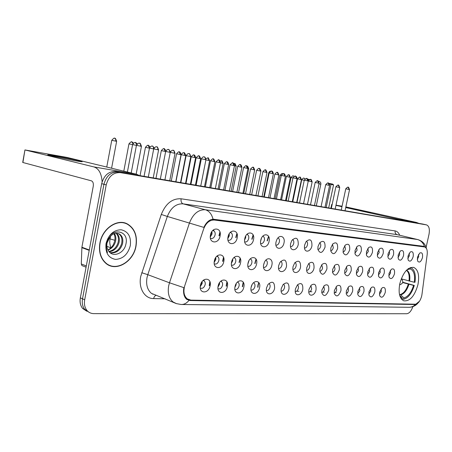 <?xml version="1.0" encoding="UTF-8"?>
<svg xmlns="http://www.w3.org/2000/svg" width="452" height="452" viewBox="0 0 452 452"><rect width="100%" height="100%" fill="white"/><g stroke="black" fill="none" stroke-linecap="round" stroke-linejoin="round"><path stroke-width="0.68" d="M417.93 284.692C419.614 275.364 418.202 269.601 413.687 267.392C407.681 267.002 403.054 272.432 399.805 283.692C398.189 292.789 399.5 298.501 403.738 300.817C409.907 301.49 414.637 296.111 417.93 284.692M407.992 256.12L410.252 252.013C412.676 250.95 413.642 252.504 413.162 256.674C411.597 261.126 409.919 262.239 408.122 260.013L407.992 256.12M407.789 258.414L409.326 255.838L409.133 253.284M398.172 255.069L400.427 250.945C402.969 249.77 404.009 251.335 403.534 255.64C401.89 260.239 400.144 261.335 398.285 258.928L398.172 255.069M397.98 257.459L399.636 254.792L399.382 252.126M387.991 253.979L390.229 249.843C392.907 248.543 394.014 250.12 393.551 254.572C391.822 259.335 390.003 260.408 388.082 257.793L387.991 253.979M387.805 256.459L389.59 253.713L389.268 250.928M377.431 252.849L379.64 248.713C382.454 247.267 383.641 248.849 383.2 253.465C381.369 258.403 379.465 259.442 377.493 256.595L377.431 252.849M377.25 255.414L379.171 252.589L378.77 249.685M366.459 251.674L368.629 247.555C371.601 245.933 372.872 247.521 372.454 252.318C370.51 257.442 368.521 258.442 366.487 255.329L366.459 251.674M366.295 254.329L368.357 251.425L367.871 248.402M355.057 250.453L357.165 246.368C360.306 244.549 361.679 246.131 361.289 251.12C359.21 256.453 357.136 257.408 355.052 253.979L355.057 250.453M354.905 253.193L357.125 250.21L356.543 247.074M343.204 249.188L345.226 245.159C348.554 243.097 350.04 244.668 349.678 249.877C347.452 255.442 345.277 256.329 343.153 252.538L343.204 249.188M343.057 252.001C344.187 251.741 344.983 250.73 345.452 248.95L344.757 245.702M330.864 247.865L332.774 243.939C336.305 241.577 337.915 243.125 337.604 248.589C335.192 254.408 332.909 255.205 330.768 250.984L330.864 247.865M330.734 250.758C331.943 250.561 332.802 249.527 333.299 247.645L332.491 244.272M318.005 246.487L319.767 242.718C323.519 239.984 325.276 241.492 325.033 247.238C322.389 253.352 320.005 254.035 317.869 249.295L318.005 246.487M317.892 249.453C319.191 249.334 320.112 248.278 320.654 246.278C320.943 244.56 320.632 243.396 319.711 242.792M304.608 245.057L306.157 241.532C310.151 238.306 312.078 239.741 311.931 245.837C310.869 251.849 304.631 253.239 304.428 247.419L304.608 245.057M304.501 248.08C305.897 248.052 306.891 246.978 307.473 244.86C307.772 243.029 307.405 241.831 306.383 241.249M290.625 243.56L291.873 240.453C296.133 236.537 298.263 237.848 298.269 244.379C297.122 250.916 290.15 251.809 290.433 245.278L290.625 243.56M290.529 246.645C292.032 246.713 293.094 245.622 293.732 243.379C294.032 241.436 293.614 240.193 292.472 239.65M276.019 241.995L276.793 239.729C279.483 233.814 285.54 236.532 284.009 242.848C282.709 250.222 274.68 250.075 275.918 242.594L276.019 241.995M275.94 245.131C277.545 245.317 278.692 244.216 279.381 241.831C279.686 239.854 279.246 238.583 278.053 238.018L277.94 237.984M260.753 240.362C262.216 232.322 270.957 233.385 269.104 241.255C267.708 249.165 258.94 248.357 260.753 240.362M260.68 243.532L260.731 243.555C262.437 243.826 263.657 242.713 264.392 240.215C264.697 238.21 264.234 236.91 263.002 236.317L263.002 236.317M244.775 238.65C246.255 230.418 255.408 231.537 253.515 239.588C252.109 247.685 242.927 246.832 244.775 238.65M244.707 241.848L244.877 241.922C246.673 242.238 247.956 241.102 248.713 238.526C249.024 236.492 248.538 235.164 247.267 234.543L246.832 234.447M228.034 236.859C229.537 228.429 239.125 229.599 237.198 237.842C235.78 246.125 226.158 245.238 228.034 236.859M227.977 240.063L228.266 240.21C230.164 240.571 231.509 239.419 232.3 236.752C232.61 234.695 232.102 233.339 230.791 232.684L230.153 232.565M210.479 234.983C211.999 226.345 222.056 227.571 220.09 236.012C218.661 244.498 208.57 243.566 210.479 234.983M210.423 238.17L210.847 238.413C212.852 238.831 214.271 237.662 215.101 234.899C215.406 232.82 214.881 231.43 213.53 230.74L212.655 230.605M417.462 257.132L419.727 253.052C422.032 252.08 422.942 253.623 422.456 257.668C420.965 261.979 419.349 263.104 417.608 261.047L417.462 257.132M417.252 259.335L418.676 256.849L418.541 254.408M388.974 273.517L391.353 269.251C393.895 268.121 394.935 269.674 394.46 273.912C392.72 278.681 390.912 279.765 389.031 277.172L388.974 273.517M388.776 275.793L390.545 273.042L390.285 270.403M378.544 272.759L380.917 268.477C383.595 267.228 384.703 268.793 384.24 273.172C382.398 278.11 380.516 279.172 378.584 276.353L378.544 272.759M378.358 275.121L380.262 272.285L379.934 269.533M367.725 271.98L370.069 267.686C372.894 266.296 374.081 267.866 373.634 272.403C371.685 277.534 369.713 278.556 367.73 275.477L367.725 271.98M367.544 274.42L369.589 271.505L369.182 268.641M356.481 271.166L358.792 266.883C361.769 265.324 363.046 266.9 362.623 271.612C360.543 276.94 358.487 277.918 356.458 274.545L356.481 271.166M356.312 273.686L358.509 270.691L358.018 267.714M344.797 270.324L347.051 266.064C350.204 264.307 351.583 265.878 351.181 270.782C348.95 276.336 346.803 277.257 344.735 273.539L344.797 270.324M344.633 272.912C345.746 272.629 346.537 271.607 347 269.85L346.413 266.753M332.638 269.443L334.813 265.239C338.158 263.239 339.65 264.804 339.282 269.923C336.876 275.726 334.627 276.567 332.536 272.449L332.638 269.443M332.486 272.104C333.683 271.878 334.531 270.833 335.028 268.968L334.333 265.765M319.982 268.528L322.044 264.414C325.598 262.12 327.22 263.657 326.903 269.03C324.282 275.104 321.931 275.844 319.841 271.251L319.982 268.528M319.841 271.251C321.123 271.098 322.039 270.036 322.575 268.059L321.756 264.736M306.795 267.573L308.699 263.618C312.485 260.945 314.253 262.437 314.004 268.098C312.953 273.997 306.829 275.579 306.62 269.917L306.795 267.573M306.665 270.358C308.044 270.285 309.021 269.206 309.603 267.104C309.891 265.403 309.575 264.262 308.654 263.669M293.043 266.578L294.721 262.878C298.766 259.697 300.716 261.115 300.563 267.126C299.444 273.483 292.67 274.686 292.851 268.403L293.043 266.578M292.919 269.409C294.399 269.437 295.45 268.341 296.083 266.115C296.376 264.313 296.009 263.126 294.981 262.561M278.686 265.544L280.025 262.296C284.359 258.369 286.528 259.646 286.54 266.109C285.314 273.087 277.709 273.635 278.534 266.584L278.686 265.544M278.573 268.415C280.155 268.556 281.291 267.443 281.975 265.081C282.268 263.233 281.878 262.024 280.805 261.442L280.709 261.409M263.685 264.46L264.38 262.358C267.036 256.171 273.46 258.572 271.889 265.053C270.511 272.833 261.894 272.33 263.685 264.46M263.578 267.364C265.279 267.635 266.499 266.51 267.239 264.002C267.539 262.132 267.132 260.9 266.025 260.29L265.793 260.216M248.001 263.324C249.464 255.239 258.448 256.018 256.583 263.945C255.194 271.901 246.176 271.381 248.001 263.324M247.899 266.245L247.911 266.251C249.724 266.657 251.035 265.533 251.843 262.872C252.143 260.99 251.724 259.725 250.589 259.092L250.188 258.973L250.589 259.092M231.577 262.137C233.062 253.86 242.464 254.674 240.566 262.787C239.159 270.929 229.723 270.381 231.577 262.137M231.48 265.058L231.593 265.121C233.509 265.59 234.887 264.448 235.735 261.691C236.034 259.793 235.599 258.51 234.435 257.838L233.848 257.68L234.435 257.838M214.367 260.894C215.864 252.414 225.723 253.267 223.785 261.578C222.373 269.912 212.48 269.335 214.367 260.894M214.271 263.798L214.491 263.934C216.514 264.476 217.971 263.313 218.864 260.454C219.158 258.544 218.712 257.233 217.525 256.527L216.711 256.335M379.64 292.224L382.16 287.811C384.697 286.737 385.731 288.28 385.257 292.438C383.409 297.382 381.539 298.456 379.652 295.676L379.64 292.224M379.443 294.388L381.318 291.546L381.059 288.947M368.962 291.817L371.476 287.382C374.149 286.189 375.256 287.743 374.793 292.043C372.838 297.162 370.889 298.207 368.945 295.179L368.962 291.817M368.77 294.054L370.793 291.133L370.465 288.421M357.871 291.393L360.374 286.941C363.193 285.613 364.38 287.173 363.928 291.625C361.849 296.947 359.815 297.953 357.831 294.642L357.871 291.393M357.69 293.704L359.865 290.698L359.459 287.879M346.356 290.952L348.825 286.5C351.803 285.009 353.08 286.574 352.645 291.195C350.424 296.732 348.3 297.687 346.277 294.049L346.356 290.952M346.175 293.331C347.277 293.015 348.057 291.992 348.515 290.252L348.023 287.319M334.378 290.495L336.796 286.054C339.949 284.376 341.328 285.941 340.921 290.749C338.525 296.523 336.311 297.41 334.265 293.399L334.378 290.495M334.209 292.936C335.384 292.681 336.226 291.63 336.717 289.783L336.13 286.743M321.914 290.02L324.253 285.624C327.604 283.709 329.096 285.263 328.723 290.28C326.129 296.326 323.813 297.122 321.767 292.67L321.914 290.02M321.751 292.517C323.016 292.331 323.914 291.257 324.446 289.303L323.751 286.144M308.931 289.529L311.162 285.212C314.733 283.003 316.355 284.534 316.027 289.794C314.987 295.591 308.976 297.359 308.756 291.845L308.931 289.529M308.778 292.071C310.134 291.964 311.1 290.873 311.677 288.794L310.863 285.528M295.399 289.009L297.472 284.839C301.281 282.251 303.06 283.737 302.795 289.291C301.699 295.489 295.099 296.958 295.212 290.89L295.399 289.009M295.252 291.602C296.71 291.58 297.744 290.472 298.371 288.269C298.653 286.596 298.337 285.472 297.422 284.89M281.285 288.472L283.116 284.551C287.206 281.455 289.167 282.862 289.003 288.766C287.822 295.472 280.511 296.478 281.11 289.743L281.285 288.472M281.144 291.094C282.703 291.184 283.816 290.06 284.494 287.726C284.783 285.997 284.438 284.839 283.466 284.257L283.466 284.257M266.544 287.907L268.002 284.466C272.398 280.585 274.601 281.833 274.607 288.218C273.296 295.636 265.053 295.806 266.477 288.274L266.544 287.907M266.409 290.557C268.076 290.772 269.279 289.636 270.013 287.15C270.302 285.41 269.946 284.235 268.951 283.624L268.951 283.624M251.137 287.319C252.589 279.37 261.403 279.833 259.567 287.642C258.188 295.461 249.34 295.246 251.137 287.319M251.007 289.981C252.792 290.337 254.086 289.195 254.888 286.557C255.177 284.805 254.809 283.607 253.798 282.963L253.448 282.833M235.017 286.704C236.486 278.568 245.713 279.053 243.837 287.043C242.453 295.037 233.187 294.817 235.017 286.704M234.893 289.365C236.797 289.885 238.193 288.738 239.074 285.93C239.362 284.172 238.989 282.958 237.955 282.28L237.424 282.099L237.955 282.28L237.842 281.715M218.135 286.059C219.615 277.731 229.288 278.24 227.373 286.415C225.977 294.597 216.271 294.365 218.135 286.059M218.011 288.698L218.067 288.732C220.09 289.376 221.576 288.223 222.52 285.274C222.802 283.517 222.424 282.28 221.378 281.573L220.638 281.336M200.434 285.381C201.931 276.85 212.073 277.381 210.123 285.754C208.717 294.133 198.541 293.89 200.434 285.381M200.309 287.975L200.456 288.082C202.598 288.828 204.168 287.664 205.174 284.59C205.457 282.839 205.072 281.585 204.022 280.833L203.027 280.545M213.982 230.983L213.621 229.752M231.108 232.837L230.859 231.904M247.453 234.622L247.3 233.983M263.075 236.345L262.996 235.984M217.779 256.668L217.525 255.629M234.577 257.906L234.407 257.16M250.623 259.103L250.527 258.64M204.191 280.952L203.948 279.805M221.457 281.619L221.294 280.777M253.696 282.929L253.651 282.636M261.471 238.198L260.618 241.21M245.741 235.989L245.668 237.65L244.6 239.961M229.237 233.78L229.243 235.871L227.853 238.549M211.92 231.526L212.033 234L210.304 236.995M248.933 260.725L247.877 264.087M232.774 259.069L232.707 260.725L231.418 263.307M215.819 257.414L215.824 259.471L214.191 262.397M251.996 284.867L251.103 287.483M236.181 283.698L236.074 284.896L234.91 287.336M219.576 282.602L219.514 284.218L217.994 287.048M202.157 281.517L202.157 283.511L200.27 286.67M421.965 294.472L421.71 295.924C420.32 300.987 418.224 303.75 415.416 304.207L190.925 300.117L187.264 298.879C183.941 295.958 183.105 291.563 184.761 285.698L203.626 229C206.044 222.892 209.609 219.904 214.321 220.034L424.66 246.962C426.744 247.781 427.586 250.295 427.18 254.504L421.965 294.472M296.608 291.218L298.958 291.303M309.97 291.687L311.88 291.749M322.796 292.133L324.282 292.184M335.113 292.563L336.209 292.597M346.955 292.975L347.69 292.998M264.239 263.07L263.646 264.674M136.024 246.08C137.555 235.729 134.662 228.345 127.357 223.932C117.379 218.31 102.259 228.486 99.886 243.063C98.536 251.939 100.604 258.759 106.084 263.522C116.237 272.172 133.56 261.618 136.024 246.08M125.368 223.361L124.108 222.774M419.569 301.145L415.518 304.45L414.783 304.518L190.202 300.552L186.789 299.41C184.376 297.354 183.314 294.054 183.608 289.5L183.862 287.653L169.489 282.788L189.512 222.825C193.106 213.836 198.405 209.479 205.411 209.768L417.399 239.498C420.789 240.424 423.128 242.735 424.417 246.425L426.394 248.391M422.569 224.017L115.853 171.523C108.746 171.172 104.022 175.223 101.683 183.665L80.349 297.868L82.513 298.828C81.795 303.106 82.558 306.642 84.784 309.445L88.993 312.242L84.784 309.445C82.558 306.642 81.795 303.106 82.513 298.828L103.943 184.269L82.513 298.828L84.688 299.8C83.97 304.089 84.727 307.637 86.953 310.445C88.761 312.53 91.055 313.592 93.83 313.631L406.743 313.739C409.269 313.394 411.309 311.027 412.868 306.625M115.853 171.523L118.125 172.076C111.017 171.737 106.293 175.8 103.943 184.269C106.293 175.8 111.017 171.737 118.125 172.076L424.394 224.424L120.418 172.641C113.305 172.302 108.57 176.376 106.214 184.879L84.688 299.8M213.033 219.18C211.705 214.062 209.163 210.926 205.411 209.768L183.133 203.852C176.122 203.519 170.856 207.722 167.33 216.451L203.852 227.401C206.202 222.39 209.259 219.649 213.033 219.18L424.417 246.425M188.026 299.36L187.071 299.343L190.202 300.552M426.123 247.295L428.999 234.356C429.908 229.102 429.084 225.943 426.518 224.893L120.418 172.641M108.796 265.217L110.158 265.539M80.349 297.868C79.637 302.128 80.4 305.659 82.626 308.456L86.824 311.247M350.758 208.231L370.877 212.508L350.758 208.231M418.891 223.373L416.433 222.429L345.859 206.903M400.913 220.299L398.41 219.327L345.718 207.547M330.881 208.315L331.706 204.406L332.158 204.468M336.005 205.151L342.062 206.231M331.706 204.406L332.147 204.513M341.961 206.705L335.96 205.366M107.57 264.556L108.892 265.002M100.078 243.08C98.745 251.871 100.79 258.629 106.231 263.335C116.277 271.878 133.408 261.437 135.849 246.069C137.357 235.825 134.504 228.52 127.283 224.152C117.401 218.576 102.429 228.644 100.078 243.08M114.446 233.56C115.87 235.791 116.232 238.424 115.531 241.47C114.294 245.724 111.785 248.6 108.011 250.097M113.893 233.763C115.057 235.944 115.316 238.413 114.667 241.176L113.78 243.645C112.486 246.622 110.525 248.696 107.892 249.877M116.503 233.215C119.017 235.339 119.853 238.486 119.006 242.662C117.345 247.995 114.073 251.041 109.192 251.804M116.006 233.238C118.243 235.424 118.949 238.47 118.13 242.362C116.582 247.425 113.503 250.448 108.887 251.436M110.311 236.458L107.056 242.922C106.525 246.046 107.017 248.719 108.542 250.945C112.893 257.968 123.893 253.374 125.758 244.707C130.046 229.401 109.757 226.842 106.519 242.594L106.35 243.368C105.745 246.786 106.124 249.849 107.486 252.549C106.282 249.555 106.028 246.419 106.712 243.142L108.096 239.379L110.311 236.458C113.26 233.277 116.311 232.464 119.469 234.012C122.396 236.017 123.407 239.3 122.515 243.871C120.317 250.38 116.254 253.386 110.328 252.877M117.91 233.379L118.588 233.718C121.509 235.724 122.526 239.006 121.633 243.566C119.599 249.753 115.746 252.787 110.079 252.679M130.312 245.605C131.278 236.741 128.232 231.464 121.164 229.769C113.621 229.961 108.576 234.565 106.028 243.577C105.158 252.708 108.327 257.985 115.542 259.397C122.995 258.928 127.916 254.335 130.312 245.605M124.04 222.994L122.729 222.537M401.608 278.929L414.275 282.263C415.207 275.019 413.885 270.578 410.303 268.934L410.45 267.544M402.788 282.263L414.281 285.444C411.806 293.382 408.241 297.992 403.596 299.264L401.975 298.772M401.478 299.111L401.873 299.218L402.173 297.874L399.737 295.546M414.275 282.263L414.981 282.308C416.043 274.313 414.603 269.409 410.648 267.601L410.602 267.584M400.116 296.67L402.173 297.874M408.681 268.431L408.015 268.895M407.947 268.951L408.597 268.793M410.303 268.934L407.032 269.72M403.596 299.264L403.896 297.924C408.088 296.738 411.314 292.563 413.58 285.41L414.281 285.444M399.449 294.348L400.715 294.885L403.896 297.924M413.58 285.41L402.704 282.556M307.71 179.082L309.614 179.563M308.965 179.941L308.168 179.777M328.672 207.937L333.531 184.919L331.028 184.393L326.158 207.508M333.531 184.919L332.83 184.162L331.045 183.783L331.028 184.393L329.412 184.066M331.045 183.783L328.79 183.359M258.81 282.556L257.922 285.082L257.736 287.218M258.979 282.811L258.194 285.093L258.03 287.286M243.232 282.15L242.289 286.681M243.402 282.455L242.6 286.754M226.927 281.788L226.141 286.122M227.09 282.15L226.469 286.201M209.841 281.483L209.236 285.545M210.005 281.941L209.581 285.624M218.237 285.619L218.858 283.867M200.326 286.048L201.795 282.031M256.001 259.019L254.787 263.539M256.165 259.312L255.075 263.601M240.125 258.098L239.052 262.442M240.278 258.437L239.357 262.51M223.491 257.199L222.587 261.301M223.638 257.606L222.909 261.375M214.248 261.601L215.395 258.098M55.652 156.013C64.811 157.624 78.518 160.471 81.496 161.392C83.49 162.025 81.207 161.782 74.659 160.652L48.663 155.285C46.177 154.527 48.505 154.77 55.652 156.013M139.397 175.551L136.69 174.291L66.907 157.403L24.939 149.934L22.899 162.505L91.383 180.823C92.988 181.546 93.615 183.337 93.259 186.19L81.902 247.238L89.298 249.967M102.112 181.907C101.57 173.574 98.852 168.585 93.965 166.941L25.131 149.985M82.863 265.951L81.908 265.561L81.292 263.962L81.902 247.238M268.573 236.323L267.098 240.809M268.725 236.616L267.369 240.871M253.109 234.876L251.775 239.198M253.256 235.209L252.063 239.266M236.916 233.413L235.746 237.52M237.051 233.803L236.051 237.588M219.938 231.949L218.966 235.758M220.067 232.418L219.282 235.831M227.932 237.492L228.735 234.712M210.304 236.549L211.677 231.904M424.405 246.916L419.631 245.747M214.321 220.034L211.864 219.356M414.783 304.518L413.67 304.179M165.116 298.806L153.652 298.586C154.064 296.789 154.878 295.704 156.109 295.342M153.652 298.586C144.651 298.699 138.272 288.19 140.719 276.488L161.296 214.451C165.72 203.536 172.319 198.315 181.094 198.79L395.138 230.921C397.144 231.271 398.664 232.712 399.692 235.243M176.529 303.671L173.031 301.942C168.958 298.399 167.5 293.054 168.664 285.896L169.489 282.788L147.787 274.686L146.99 277.709C145.883 284.67 147.375 289.896 151.471 293.393L156.494 295.388M188.953 300.422C186.625 303.298 183.975 304.654 181.015 304.484L176.286 303.586L156.217 295.28M395.138 230.921C394.89 232.831 395.545 234.068 397.11 234.639L417.704 239.554L397.11 234.639L183.133 203.852C181.438 203.129 180.755 201.439 181.094 198.79M181.998 304.495L408.484 307.287C411.15 307.411 413.495 306.467 415.518 304.45M426.456 224.881L422.337 223.96M106.214 184.879L101.683 183.665M161.296 214.451L167.33 216.451L147.787 274.686L141.713 272.714M152.765 294.275L152.962 293.986M398.41 219.327L416.433 222.429M408.975 281.014C409.648 275.748 408.8 272.177 406.427 270.307M409.636 281.184C410.343 275.477 409.348 271.776 406.647 270.087M400.715 294.885C404.257 293.828 406.998 290.308 408.941 284.319M400.167 294.563C403.664 293.517 406.365 290.048 408.286 284.15M320.892 184.184L318.999 183.794M303.976 178.201L304.964 179.003M296.992 202.513L301.721 179.76L304.247 180.275M293.348 175.958L294.077 176.37M291.015 177.54L292.964 177.935M282.37 173.647L282.737 173.771M275.217 198.79L280.048 175.257L281.274 175.512M263.77 196.829L268.657 172.896L269.16 172.997M260.866 171.268L260.934 170.72M248.244 168.647L248.758 168.76C247.905 166.455 247.38 165.613 247.176 166.229L248.244 168.647L247.905 168.579M235.639 166.031L236.181 166.15C235.311 163.799 234.774 162.94 234.577 163.573L235.639 166.031L234.441 165.788M234.498 163.562L233.853 163.545M222.576 163.319L223.152 163.443C222.26 161.048 221.717 160.177 221.514 160.822L222.576 163.319L220.457 162.884M221.429 160.805L220.158 160.98M209.022 160.505L209.632 160.635C208.44 157.991 207.88 157.104 207.96 157.968L209.022 160.505L205.909 159.867M207.88 157.951L205.903 158.618M194.953 157.584L195.603 157.725C194.823 153.782 193.377 155.369 193.897 155.002L194.953 157.584L191.213 156.821L185.987 183.523M193.818 154.985L193.897 155.002C193.818 155.793 194.541 153.126 191.213 156.821M180.337 154.55L181.032 154.703C180.065 150.685 178.749 152.245 179.286 151.923L180.337 154.55L176.551 153.776L171.268 181.003M179.207 151.906L179.286 151.923C179.212 152.731 179.924 150.013 176.551 153.776L176.551 153.782M164.019 148.708L165.144 151.397L165.652 151.505M161.313 150.618L165.144 151.397M148.216 145.38L149.459 148.143M140.058 175.664L145.459 147.324L149.335 148.115M131.769 141.911L132.939 143.713M110.056 238.922L114.848 240.283M123.797 171.172L128.95 143.894L132.583 144.64M115.729 141.143L116.633 141.335C115.797 138.826 115.192 137.826 114.819 138.346L114.706 138.318C115.582 138.679 115.921 139.623 115.729 141.143L111.751 140.323L106.751 167.048M114.627 138.301L114.616 138.301C114.441 137.674 113.486 138.346 111.751 140.323M311.773 181.789L312.162 181.873C311.36 179.71 310.869 178.919 310.682 179.5L311.773 181.789L308.309 181.02C311.439 177.879 310.513 180.195 310.682 179.5L310.597 179.484M301.032 179.557L301.439 179.647C300.625 177.444 300.128 176.642 299.936 177.235L301.032 179.557L297.518 178.839L292.76 201.79M299.851 177.218L299.936 177.235C299.795 177.952 300.648 175.545 297.518 178.839M289.918 177.252L290.348 177.342C289.523 175.099 289.014 174.286 288.822 174.89L289.918 177.252L286.37 176.523L281.556 199.874M288.738 174.873L288.822 174.89C288.687 175.619 289.523 173.178 286.37 176.523M278.415 174.862L278.873 174.958C278.031 172.681 277.511 171.85 277.325 172.466L278.415 174.862L274.833 174.127L269.963 197.891M277.234 172.449L277.325 172.466C277.2 173.201 278.008 170.726 274.833 174.127M266.505 172.387L266.991 172.494C266.126 170.167 265.601 169.319 265.409 169.952L266.505 172.387L262.883 171.647L257.962 195.835M265.324 169.935L265.409 169.952C265.29 170.703 266.098 168.184 262.883 171.647M254.165 169.828L254.679 169.935C253.798 167.568 253.267 166.703 253.069 167.353L254.165 169.828L250.504 169.076L245.521 193.71M252.984 167.33L253.069 167.353C252.934 168.121 253.798 165.539 250.504 169.076M241.368 167.167L241.91 167.285C241.069 163.5 239.842 164.974 240.272 164.652L241.368 167.167L237.662 166.409L232.627 191.501M240.187 164.635L240.272 164.652C240.142 165.438 241.001 162.805 237.662 166.409M228.096 164.415L228.672 164.534C227.802 160.68 226.565 162.183 227 161.85L228.096 164.415L224.345 163.647L219.248 189.213M226.91 161.833L227 161.85C226.915 162.63 227.627 160.002 224.345 163.647M214.31 161.55L214.92 161.68C213.265 156.985 213.022 159.686 213.214 158.946L214.31 161.55L210.519 160.771L205.361 186.84M213.129 158.929L213.214 158.946C213.146 159.737 213.819 157.059 210.519 160.771M199.987 158.573L200.637 158.714C198.948 153.929 198.699 156.68 198.897 155.923L199.987 158.573L196.151 157.788L190.936 184.371M198.807 155.906L198.897 155.923C198.84 156.731 199.479 154.013 196.151 157.788L196.145 157.793M185.094 155.482L185.789 155.629C184.06 150.748 183.806 153.556 184.004 152.787L185.094 155.482L181.207 154.686L175.935 181.8M183.919 152.77L183.936 152.77C184.309 153.155 183.348 151.493 181.207 154.686M168.427 149.499L168.511 149.516C169.421 149.883 169.782 150.798 169.59 152.262L170.234 152.397M160.324 179.133L165.664 151.46L169.59 152.262M152.29 146.098L152.38 146.115C153.284 146.482 153.64 147.414 153.454 148.911L153.697 148.962M144.069 176.348L149.471 148.098L153.454 148.911M135.476 142.555L136.696 144.6M127.396 172.042L132.594 144.595L136.436 145.38M349.221 189.518L349.543 189.586C348.769 187.484 348.289 186.716 348.108 187.281L349.221 189.518L345.763 188.812L341.243 210.09M348.017 187.264L348.108 187.281C347.933 187.981 348.854 185.648 345.763 188.812M93.965 166.941L136.69 174.291M89.225 250.363L81.863 247.639M81.292 263.962L86.315 265.94M339.39 187.473L339.734 187.546C338.943 185.41 338.458 184.631 338.277 185.207L339.39 187.473L335.898 186.761L331.327 208.389M338.186 185.184L338.277 185.207C338.107 185.913 339.017 183.552 335.898 186.761M329.231 185.365L329.593 185.444C328.79 183.263 328.293 182.472 328.112 183.06L329.231 185.365L325.706 184.642L321.078 206.637M328.022 183.043L328.112 183.06C327.954 183.778 328.847 181.382 325.706 184.642M318.728 183.184L319.112 183.263C318.293 181.049 317.796 180.241 317.609 180.845L318.728 183.184L315.168 182.455L310.49 204.824M317.519 180.823L317.609 180.845C317.451 181.568 318.338 179.139 315.168 182.455M306.648 178.529L307.863 180.924L308.27 181.015L303.552 203.637M299.529 202.948L304.264 180.19L307.863 180.924M296.619 178.591L297.049 178.681C296.84 175.794 294.89 176.127 295.489 176.173L296.619 178.591L292.981 177.845L288.19 201.01M295.399 176.156L295.489 176.173C295.342 176.924 296.218 174.415 292.981 177.845M283.749 173.698L284.969 176.173L285.421 176.269L280.596 199.711M281.291 175.421L284.969 176.173M272.895 173.664L273.375 173.766C272.55 170.031 271.341 171.483 271.765 171.167L272.895 173.664L269.177 172.901L264.273 196.919M271.675 171.15L271.765 171.167C271.669 171.924 272.403 169.364 269.177 172.901M260.38 171.059L260.883 171.172C260.041 167.364 258.815 168.85 259.245 168.523L260.38 171.059L256.617 170.291L251.657 194.755M259.154 168.506L259.245 168.523C259.171 169.291 259.843 166.698 256.617 170.291M247.385 168.364L247.922 168.477C247.063 164.601 245.815 166.116 246.255 165.782L247.385 168.364L243.583 167.585L238.56 192.518M246.159 165.765L246.255 165.782C246.097 166.545 247.08 163.952 243.583 167.585M233.893 165.562L234.464 165.681C233.582 161.731 232.317 163.274 232.757 162.935L233.893 165.562L230.04 164.771L224.96 190.19M232.667 162.912L232.69 162.918C233.029 162.178 232.147 162.793 230.04 164.771M219.864 162.647L220.48 162.776C219.576 158.748 218.288 160.319 218.74 159.974L219.864 162.647L215.971 161.85L210.83 187.772M218.644 159.957L218.666 159.957C219 159.206 218.101 159.838 215.971 161.85M205.281 159.618L205.931 159.754C205.01 155.646 203.699 157.251 204.157 156.895C205.095 157.268 205.468 158.172 205.281 159.618L201.343 158.81L196.134 185.258M204.061 156.878L204.084 156.884C204.468 157.251 203.44 155.629 201.343 158.81M190.1 156.46L190.795 156.612C190.015 154.177 189.444 153.217 189.083 153.72L188.976 153.691C189.913 154.064 190.292 154.991 190.1 156.46L186.111 155.646L180.845 182.642M188.885 153.674L188.908 153.68C189.292 154.059 188.269 152.386 186.111 155.646M174.286 153.177L175.031 153.335C174.229 150.855 173.647 149.866 173.274 150.38L173.167 150.358C174.105 150.731 174.478 151.674 174.286 153.177L170.246 152.352L164.912 179.919M173.076 150.335L173.093 150.341C173.5 150.719 172.404 149.047 170.246 152.352M157.793 149.753L158.595 149.923C157.771 147.386 157.172 146.38 156.799 146.906L156.686 146.877C157.624 147.256 157.991 148.216 157.793 149.753L153.703 148.911L148.307 177.077M156.595 146.86L156.375 146.827C155.923 146.476 155.03 147.171 153.703 148.911M140.589 146.177L141.448 146.363C140.6 143.77 139.984 142.742 139.6 143.273L139.487 143.244C140.419 143.629 140.787 144.606 140.589 146.177L136.442 145.329L131.199 172.963M139.397 143.227L139.159 143.199C138.691 142.849 137.781 143.555 136.442 145.329M246.848 234.424L247.267 234.543M230.204 232.514L230.791 232.684M212.745 230.514L213.53 230.74M216.762 256.284L217.525 256.527M253.436 282.845L253.798 282.963M220.649 281.319L221.378 281.573M203.072 280.5L204.022 280.833M424.66 246.962L419.761 245.764M187.264 298.879L185.636 298.247M125.102 223.226L127.357 223.932M426.479 248.543C425.304 243.927 422.377 240.933 417.704 239.554M417.789 303.298C415.687 305.637 413.015 306.959 409.778 307.27M86.953 310.445L82.626 308.456M426.518 224.893L422.405 223.977M105.559 263.081L106.231 263.335M118.588 233.718L119.469 234.012M316.298 205.818L320.841 184.173C321.005 182.755 320.423 181.823 319.101 181.388L318.524 181.331M399.721 284.777C403.178 283.54 403.704 281.523 401.303 278.726M305.117 178.885L304.055 178.212C304.168 178.868 304.139 176.653 301.721 179.76M294.173 176.325L293.427 175.975C293.557 176.642 293.495 174.393 291.06 177.546L286.285 200.682M282.766 173.766L282.449 173.664C282.308 174.382 283.161 171.98 280.048 175.257M268.657 172.896C269.245 171.653 269.912 171.093 270.658 171.223M248.758 168.76L243.775 193.411M236.181 166.15L231.147 191.247M223.152 163.443L218.062 189.009M209.632 160.635L204.485 186.687M195.603 157.725L190.394 184.275M181.032 154.703L175.766 181.772M165.912 150.759C163.426 146.985 164.313 149.459 164.099 148.725C164.036 149.539 164.714 146.781 161.313 150.612L155.968 178.387M150.024 146.934C147.408 143.996 148.663 146.019 148.296 145.397C148.267 146.222 148.866 143.425 145.459 147.324M133.442 143.12C130.905 140.821 132.272 142.436 131.848 141.928C131.831 142.764 132.391 139.928 128.95 143.894M110.582 236.153L110.011 239.159C109.469 242.215 109.813 245.074 111.051 247.736M110.96 247.826L106.898 246.38M116.633 141.335L111.593 168.217M312.162 181.873L307.473 204.31M301.439 179.647L296.698 202.468M290.348 177.342L285.557 200.558M278.873 174.958L274.025 198.586M266.991 172.494L262.087 196.541M254.679 169.935L249.719 194.428M241.91 167.285L236.893 192.23M228.672 164.534L223.593 189.959M214.92 161.68L209.784 187.591M200.637 158.714L195.439 185.139M185.789 155.629L180.529 182.585M170.387 151.883C168.014 147.589 168.619 150.313 168.511 149.516L168.443 149.505C168.839 149.878 167.777 148.233 165.664 151.46M154.188 147.827C151.522 144.583 152.714 146.787 152.38 146.115L152.307 146.103C152.719 146.471 151.589 144.826 149.471 148.098M137.238 143.877C134.583 141.346 135.995 143.126 135.56 142.572L135.487 142.555C135.922 142.917 134.713 141.273 132.594 144.595M349.543 189.586L345.04 210.739M80.829 161.63L81.496 161.392M22.713 162.454L24.939 149.934M81.908 265.561L86.078 267.211M339.734 187.546L335.175 209.05M329.593 185.444L324.988 207.304M319.112 183.263L314.451 205.502M308.27 181.009C307.433 178.755 306.925 177.935 306.738 178.551C306.586 179.286 307.479 176.811 304.264 180.19M297.049 178.681L292.274 201.711M285.421 176.263C284.607 172.596 283.421 174.026 283.839 173.715C283.692 174.478 284.568 171.918 281.291 175.416L276.443 198.999M273.375 173.766L268.494 197.637M260.883 171.172L255.939 195.49M247.922 168.477L242.922 193.264M234.464 165.681L229.401 190.953M220.48 162.776L215.355 188.546M205.931 159.754L200.744 186.049M190.795 156.612L185.546 183.444M175.031 153.335L169.715 180.738M158.595 149.923L153.217 177.913M141.448 146.363L136.154 174.161"/></g></svg>
